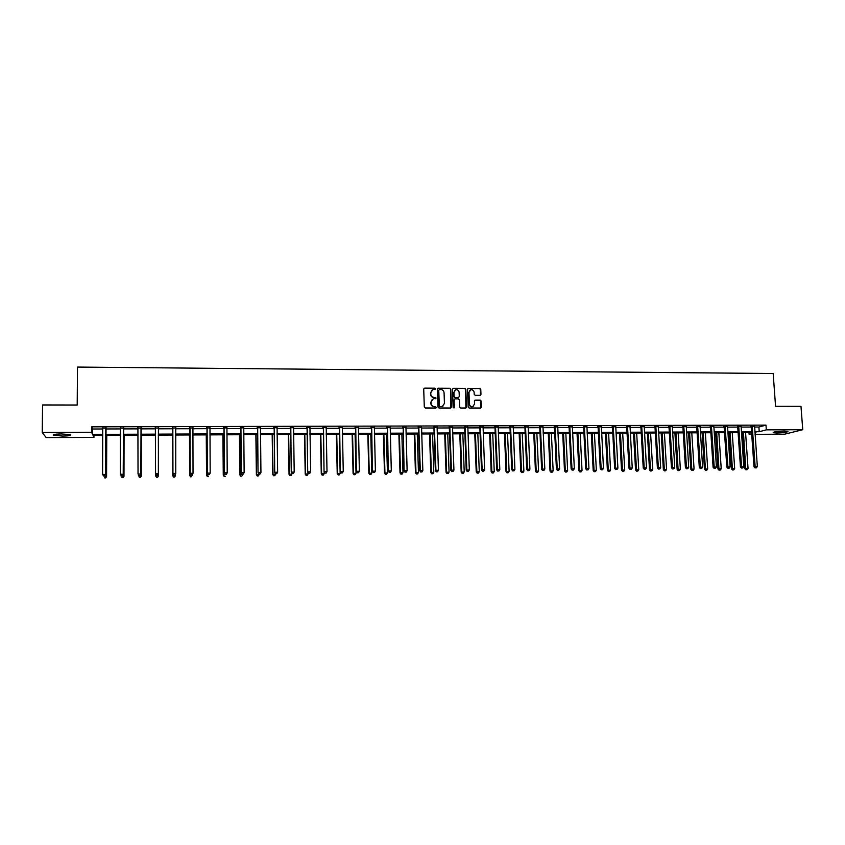 <?xml version="1.0" encoding="UTF-8"?>
<svg xmlns="http://www.w3.org/2000/svg" width="845" height="845" viewBox="0 0 845 845"><rect width="100%" height="100%" fill="white"/><g stroke="black" fill="none" stroke-linecap="round" stroke-linejoin="round"><path stroke-width="1.27" d="M435.777 388.869L435.069 388.172L424.665 388.119L423.715 389.101L424.296 406.994L425.31 407.998L435.735 408.008L436.39 407.311L434.341 406.614C432.429 406.413 431.351 405.357 431.098 403.424L431.045 401.935L433.21 398.893L436.083 398.079L434.034 397.382C432.122 397.182 431.045 396.115 430.792 394.192L430.749 392.703L432.862 389.682L435.777 388.869M435.376 389.503L434.837 388.341L423.989 388.394M435.967 407.966L435.45 406.772L434.341 406.614M435.671 398.724L435.143 397.541L434.034 397.382M776.798 432.978L773.143 432.682C773.333 431.879 777.051 431.341 784.297 431.087L787.931 431.372C787.698 432.186 783.991 432.724 776.798 432.978M62.773 436.073L53.584 435.302C52.337 434.52 54.936 434.055 61.368 433.918L70.536 434.689C71.751 435.471 69.163 435.935 62.773 436.073M480.044 395.333L480.963 394.351L480.763 389.397L479.77 388.415L468.436 388.351L467.517 389.334L468.172 407.058L469.176 408.05L480.773 408.029L481.449 407.079L481.217 401.079L480.224 400.097L475.122 400.118L474.446 401.058L474.563 404.037L472.735 406.593C470.866 406.804 469.757 405.949 469.408 404.026L468.975 392.365L470.749 389.841C472.64 389.598 473.76 390.443 474.119 392.386L474.193 394.33L475.196 395.312L480.044 395.333M93.964 435.355L93.953 437.383L46.2 437.604L42.25 432.471L42.577 404.966L77.201 405.03L77.497 367.068L773.175 373.522L775.562 406.265L800.976 406.308L802.75 429.714L784.667 434.182L755.071 434.319M42.25 432.471L91.651 432.291L92.601 434.393L102.773 434.351M754.553 427.042L758.905 427.031L765.982 425.119L91.682 426.831L91.651 432.291M765.982 425.119L766.32 429.851L802.75 429.714M450.797 389.239L449.783 388.256L438.312 388.193L437.372 389.175L437.974 407.015L438.977 408.008L450.48 408.029L451.42 407.036L450.797 389.239L449.54 388.425L437.647 388.457M453.427 388.267L464.824 388.33L465.827 389.323L466.482 407.058L465.796 408.019L460.673 408.04L459.669 407.047L459.405 399.833L458.402 398.851L455.159 398.84L454.219 399.822L454.008 408.008L453.131 407.332L452.487 389.249L453.427 388.267L464.824 388.33M91.682 426.831L92.633 429.007L102.805 428.975M105.773 428.964L120.497 428.922M123.412 428.911L138.062 428.869M140.914 428.859L155.512 428.816M158.3 428.816L172.813 428.764M175.602 428.764L189.977 428.721M192.787 428.711L207.025 428.668M209.856 428.658L223.957 428.616M226.798 428.605L240.772 428.563M243.635 428.563L257.471 428.521M260.355 428.51L274.055 428.468M276.959 428.457L290.532 428.415M293.447 428.415L306.893 428.373M309.83 428.362L323.149 428.32M326.107 428.309L339.289 428.278M342.267 428.267L355.333 428.225M358.322 428.214L371.261 428.183M374.261 428.172L387.084 428.13M390.105 428.119L402.801 428.088M405.843 428.077L418.423 428.035M421.475 428.035L433.939 427.992M437.002 427.982L449.35 427.95M452.434 427.94L464.665 427.897M467.76 427.897L479.875 427.855M482.981 427.845L494.99 427.813M498.117 427.802L510 427.771M513.147 427.76L524.925 427.728M528.083 427.718L539.744 427.676M542.912 427.665L554.478 427.633M557.658 427.623L569.107 427.591M572.308 427.581L583.652 427.549M586.863 427.538L598.102 427.507M601.323 427.496L612.467 427.464M615.699 427.454L626.736 427.422M629.979 427.412L640.911 427.38M644.165 427.369L655.002 427.338M658.266 427.327L669.008 427.295M672.282 427.285L682.918 427.253M686.203 427.243L696.745 427.211M700.051 427.2L710.487 427.169M713.803 427.158L724.144 427.137M727.471 427.126L737.727 427.095M741.054 427.084L751.216 427.052M105.931 428.214L102.763 428.098M123.56 428.161L120.476 428.172M141.062 428.109L137.967 428.119M158.448 428.066L155.374 428.077M175.707 428.014L172.665 428.024M192.85 427.971L189.829 427.971M209.877 427.919L206.877 427.929M226.809 427.876L223.809 427.876M243.645 427.823L240.614 427.834M260.366 427.781L257.324 427.781M276.97 427.728L273.907 427.739M293.458 427.686L290.384 427.697M309.84 427.633L306.746 427.644M326.107 427.591L323.001 427.602M342.267 427.549L339.141 427.559M358.322 427.496L355.175 427.507M374.261 427.454L371.113 427.464M390.105 427.412L386.936 427.422M405.843 427.369L402.653 427.38M421.475 427.327L418.264 427.327M437.002 427.274L433.781 427.285M452.424 427.232L449.191 427.243M467.75 427.19L464.507 427.2M482.981 427.147L479.717 427.158M498.106 427.105L494.832 427.116M513.137 427.063L509.852 427.074M528.062 427.021L524.766 427.031M542.902 426.978L539.596 426.989M557.637 426.936L554.32 426.947M572.287 426.894L568.96 426.905M586.842 426.862L583.494 426.862M601.302 426.82L597.943 426.831M615.678 426.778L612.308 426.788M629.947 426.736L626.578 426.746M644.144 426.693L640.753 426.704M658.244 426.651L654.843 426.662M672.25 426.619L668.849 426.63M686.182 426.577L682.76 426.588M700.019 426.535L696.586 426.545M713.771 426.503L710.328 426.514M727.439 426.461L723.985 426.471M741.023 426.419L737.569 426.429M754.522 426.387L751.057 426.398M751.723 434.341L749.124 434.351L751.68 433.686M749.008 432.587L749.124 434.351M102.773 435.312L93.034 435.355L93.953 437.383M754.965 432.82L755.979 432.555L754.944 432.566M751.596 432.577L741.435 432.619M738.097 432.629L727.841 432.672M724.524 432.693L714.162 432.735M710.856 432.746L700.399 432.788M697.104 432.809L686.552 432.851M683.267 432.862L672.62 432.904M669.346 432.925L658.604 432.967M655.329 432.978L644.492 433.031M641.239 433.041L630.296 433.084M627.043 433.105L616.005 433.147M612.773 433.158L601.619 433.21M598.408 433.221L587.148 433.274M583.948 433.284L572.593 433.327M569.393 433.348L557.932 433.39M554.753 433.411L543.177 433.453M540.008 433.464L528.336 433.517M525.178 433.527L513.39 433.58M510.253 433.591L498.349 433.643M495.223 433.654L483.213 433.707M480.097 433.717L467.982 433.77M464.877 433.791L452.645 433.834M449.561 433.855L437.203 433.907M434.129 433.918L421.666 433.971M418.613 433.981L406.022 434.034M402.98 434.045L390.274 434.098M387.253 434.119L374.419 434.172M371.42 434.182L358.47 434.235M355.481 434.245L342.405 434.309M339.426 434.319L326.233 434.372M323.276 434.383L309.946 434.446M307.01 434.457L293.553 434.51M290.627 434.52L277.054 434.583M274.15 434.594L260.44 434.647M257.545 434.657L243.709 434.721M240.836 434.731L226.861 434.795M224.01 434.805L209.898 434.869M207.067 434.879L192.818 434.932M190.009 434.943L175.623 435.006M172.824 435.017L158.311 435.08M155.522 435.09L140.914 435.154M138.062 435.164L123.391 435.228M120.476 435.238L105.752 435.302M754.881 431.721L759.232 431.71L766.32 429.851M105.752 434.341L120.476 434.277M123.391 434.267L138.062 434.214M140.914 434.203L155.512 434.14M158.311 434.129L172.824 434.066M175.623 434.055L189.998 434.003M192.818 433.992L207.057 433.929M209.887 433.918L223.999 433.865M226.851 433.855L240.825 433.802M243.698 433.781L257.535 433.728M260.418 433.717L274.129 433.665M277.033 433.654L290.617 433.591M293.542 433.58L306.988 433.527M309.935 433.517L323.255 433.464M326.212 433.453L339.405 433.4M342.383 433.39L355.449 433.337M358.449 433.327L371.388 433.274M374.398 433.253L387.232 433.21M390.253 433.189L402.959 433.147M405.991 433.126L418.581 433.084M421.634 433.062L434.108 433.02M437.171 433.01L449.529 432.957M452.614 432.946L464.845 432.893M467.94 432.883L480.066 432.83M483.182 432.82L495.191 432.767M498.318 432.756L510.211 432.714M513.359 432.693L525.136 432.651M528.294 432.64L539.976 432.587M543.145 432.577L554.711 432.534M557.89 432.513L569.35 432.471M572.551 432.46L583.906 432.408M587.106 432.397L598.355 432.355M601.577 432.344L612.72 432.291M615.952 432.281L627.001 432.239M630.243 432.228L641.186 432.186M644.439 432.165L655.287 432.122M658.551 432.112L669.293 432.07M672.567 432.059L683.214 432.017M686.499 431.996L697.051 431.953M700.347 431.943L710.793 431.901M714.11 431.89L724.461 431.848M727.788 431.837L738.044 431.795M741.382 431.774L751.543 431.732M92.633 429.007L92.601 434.393M758.905 427.031L759.232 431.71M431.858 390.21L430.749 392.703M433.802 397.541C431.901 397.34 430.823 396.284 430.57 394.361L430.517 392.872M432.228 399.389L431.045 401.935M434.108 406.772C432.207 406.572 431.119 405.515 430.865 403.583L430.823 402.093M450.85 407.955L450.554 389.408M439.432 389.577L438.766 390.263L439.305 405.927L440.013 406.625L442.241 406.519L444.438 403.456L444.069 392.767C443.815 390.844 442.738 389.788 440.847 389.587L439.432 389.577M442.938 406.223L439.77 406.772L439.062 406.086L438.534 390.432M465.891 407.987L465.574 389.492L464.57 388.499M454.536 399.072L453.976 399.981L454.494 407.343M459.131 392.365C458.772 390.411 457.641 389.566 455.73 389.82L453.955 392.344L454.103 396.463L455.106 397.456L458.613 397.425L459.289 396.485L459.131 392.365M454.927 390.221L453.955 392.344M458.729 397.393L454.863 397.615L453.86 396.622L453.712 392.502M469.989 390.221L468.975 392.365M473.2 406.413L472.471 406.741C470.602 406.952 469.493 406.096 469.155 404.185L468.721 392.524M480.847 408.008L480.953 401.238L479.96 400.255L474.774 400.298M480.372 395.27L480.499 389.566L479.506 388.584L467.813 388.594M103.65 475.925L106.576 476.58L106.755 435.302M105.636 477.816L104.516 477.826L105.688 477.911L106.449 476.337L106.628 435.302M106.576 476.58L105.688 477.911M103.523 475.925L104.674 475.915L103.523 475.925L102.583 474.341L102.731 428.014M103.47 475.83L102.583 474.341L105.572 474.563L106.079 427.855M105.805 427.855L105.445 474.298L104.622 475.809M104.674 475.915L105.572 474.563M121.11 475.429L121.11 476.157L123.983 476.369L124.078 435.228M123.085 477.594L121.965 477.605L123.116 477.689L123.898 476.115L123.993 435.228M123.983 476.369L123.116 477.689M138.453 474.763L138.453 475.936L141.263 476.147L141.284 435.154M140.407 477.372L139.298 477.393L140.418 477.478L141.221 475.904L141.242 435.154M141.263 476.147L140.418 477.478M121.279 475.714L122.419 475.693L121.279 475.714L120.37 474.129L120.349 427.813M121.247 475.608L120.37 474.129L123.296 474.351L123.708 427.802M123.476 427.802L123.212 474.087L122.377 475.598M122.419 475.693L123.296 474.351M138.907 475.492L140.038 475.481L138.907 475.492L138.031 473.918L137.915 427.76M138.886 475.386L138.031 473.918L140.893 474.14L141.21 427.75M141.02 427.75L140.851 473.876L140.016 475.376M138.062 428.352L137.819 427.76M140.038 475.481L140.893 474.14M158.438 475.936L158.374 435.08L158.438 475.936L157.614 477.256L156.505 477.171L157.614 477.256M155.67 474.108L155.681 475.724L158.427 475.693L157.603 477.161M156.515 477.267L155.691 475.978L156.505 477.171M173.595 476.95L174.693 476.939L173.595 476.95L172.781 475.513L172.655 435.017L172.76 475.756L175.517 475.481L175.506 474.077M174.693 476.939L175.517 475.481L174.683 477.034M173.584 477.055L172.76 475.756M189.502 434.953L189.713 475.555L192.48 475.27L192.48 474.309M189.565 434.953L189.776 475.302L190.547 476.833L191.657 476.728L190.569 476.738M190.547 476.833L189.713 475.555M156.41 475.281L157.529 475.165L156.41 475.281L155.575 473.96L155.364 427.718M156.41 475.175L155.564 473.707L158.374 473.929L158.596 427.707M158.438 427.707L158.364 473.665L157.529 475.165M155.512 428.457L155.226 427.718M157.529 475.26L158.374 473.929M172.834 428.225L172.95 473.749L172.686 427.665M173.806 474.964L172.982 473.496L175.76 473.464L174.904 475.048L173.806 474.964L174.904 475.048M175.739 427.654L175.76 473.464L174.915 474.953M172.813 428.573L172.507 427.665M175.855 427.654L175.602 428.32M172.95 473.749L173.795 475.059M190.04 428.172L190.209 473.549L189.893 427.623M191.086 474.753L190.273 473.284L193.03 473.253L192.164 474.837L191.086 474.753L192.164 474.837M192.924 427.612L193.03 473.253L192.185 474.742M189.977 428.531L189.681 427.623M192.998 427.612L192.787 428.14M190.209 473.549L191.054 474.848M207.12 428.119L207.342 473.337L206.972 427.57M208.24 474.541L207.437 473.084L210.183 473.052L209.296 474.626L208.24 474.541L209.296 474.626M209.982 427.57L210.183 473.052L209.338 474.531M207.025 428.478L206.729 427.57M207.342 473.337L208.197 474.636M224.083 428.077L224.358 473.137L223.936 427.528M225.288 474.33L224.495 472.883L227.22 472.841L226.312 474.415L225.224 474.436L226.312 474.415M226.935 427.517L227.22 472.841L226.375 474.32M223.946 428.426L223.65 427.528M224.358 473.137L225.224 474.436M240.941 428.024L241.258 472.925L240.793 427.486M242.209 474.129L243.286 474.108L242.209 474.129L241.427 472.672L244.131 472.64L243.761 427.475M240.762 428.383L240.466 427.486M241.258 472.925L242.135 474.225M243.286 474.108L244.131 472.64M257.672 427.982L258.042 472.725L257.524 427.433M259.014 473.918L260.08 473.908L259.014 473.918L258.253 472.471L260.936 472.439L260.482 427.422M257.461 428.33L257.165 427.433M258.042 472.725L258.929 474.024M260.08 473.908L260.936 472.439M274.298 427.929L274.709 472.524L274.15 427.39M275.702 473.718L276.769 473.696L275.702 473.718L274.952 472.27L277.625 472.239L277.086 427.38M274.055 428.278L273.759 427.39M274.709 472.524L275.628 474.246L274.783 475.672L273.643 475.788L274.783 475.672M276.769 473.696L277.625 472.239M290.807 427.887L291.261 472.334L290.659 427.348M292.286 473.506L293.342 473.496L292.286 473.506L291.546 472.08L294.197 472.049L293.574 427.338M290.532 428.235L290.236 427.348M291.261 472.334L292.169 473.612M293.342 473.496L294.197 472.049M307.21 427.834L307.707 472.133L307.062 427.295M308.742 473.306L309.798 473.295L308.742 473.306L308.024 471.88L310.654 471.848L309.946 427.295M306.893 428.183L306.598 427.295M307.707 472.133L308.615 473.411M309.798 473.295L310.654 471.848M323.498 427.792L324.047 471.932L323.35 427.253M325.103 473.105L326.149 473.094L325.103 473.105L324.395 471.679L327.004 471.647L326.223 427.243M323.149 428.14L322.853 427.253M324.047 471.932L324.955 473.211M326.149 473.094L327.004 471.647M339.669 427.75L340.26 471.742L339.521 427.211M341.348 472.904L342.383 472.894L341.348 472.904L340.651 471.489L343.25 471.457L342.373 427.2M339.289 428.088L338.993 427.211M340.26 471.742L341.19 473.01M342.383 472.894L343.25 471.457M355.745 427.697L356.379 471.552L355.597 427.169M357.477 472.714L358.512 472.693L357.477 472.714L356.801 471.299L359.378 471.267L358.428 427.158M355.322 428.045L355.027 427.169M356.379 471.552L357.308 472.809M358.512 472.693L359.378 471.267M371.705 427.654L372.381 471.352L371.557 427.126M373.501 472.513L374.525 472.503L373.501 472.513L372.835 471.109L375.402 471.077L374.377 427.116M371.251 427.992L370.966 427.126M372.381 471.352L373.321 472.608M374.525 472.503L375.402 471.077M387.559 427.612L388.288 471.161L387.411 427.074M389.429 472.323L390.443 472.302L389.429 472.323L388.774 470.908L391.309 470.887L390.21 427.074M387.084 427.95L386.788 427.084M388.288 471.161L389.228 472.418M390.443 472.302L391.309 470.887M403.308 427.559L404.079 470.971L403.16 427.031M405.241 472.123L406.244 472.112L405.241 472.123L404.597 470.728L407.121 470.697L405.949 427.031M402.801 427.908L402.505 427.031M404.079 470.971L405.03 472.228M406.244 472.112L407.121 470.697M418.962 427.517L418.412 427.855L419.764 470.781L420.314 470.538L418.814 426.989M420.947 471.932L421.951 471.922L420.947 471.932L420.314 470.538L422.827 470.507L421.57 426.989M418.412 427.855L418.127 426.989M419.764 470.781L420.725 472.028M421.951 471.922L422.827 470.507M434.51 427.475L433.929 427.813L435.355 470.602L435.935 470.348L434.362 426.947M436.548 471.742L437.552 471.732L436.548 471.742L435.935 470.348L438.428 470.316L437.097 426.936M433.929 427.813L433.633 426.947M435.355 470.602L436.316 471.837M437.552 471.732L438.428 470.316M449.952 427.433L449.339 427.771L450.839 470.411L451.452 470.158L449.804 426.905M452.054 471.552L453.047 471.542L452.054 471.552L451.452 470.158L453.923 470.137L452.529 426.894M449.339 427.771L449.054 426.905M450.839 470.411L451.811 471.647M453.047 471.542L453.923 470.137M206.264 434.879L206.55 475.344L209.338 474.563M206.36 434.879L206.645 475.091L207.395 476.622L208.514 476.517L207.437 476.527M207.395 476.622L206.55 475.344M222.911 434.805L223.27 475.133L226.08 474.425M223.048 434.805L223.407 474.89L224.126 476.411L225.245 476.305L224.178 476.316M224.126 476.411L223.27 475.133M239.441 434.742L239.885 474.932L242.705 474.214M239.61 434.742L240.054 474.679L240.74 476.2L241.871 476.094L240.814 476.105M242.705 474.647L241.871 476.094M240.74 476.2L239.885 474.932M255.866 434.668L256.373 474.721L259.214 474.013M256.077 434.668L256.584 474.478L257.25 475.988L258.39 475.883L257.334 475.893M259.225 474.446L258.39 475.883M257.25 475.988L256.373 474.721M272.185 434.605L272.766 474.52L275.628 474.246M272.428 434.605L273.009 474.277L273.738 475.682M273.643 475.788L272.766 474.52M288.388 434.531L289.043 474.32L291.926 474.045L291.905 473.242M288.663 434.531L289.317 474.077L289.93 475.577L291.081 475.471L290.036 475.481M291.926 474.045L291.081 475.471M289.93 475.577L289.043 474.32M304.485 434.467L305.214 474.119L308.108 473.844L308.087 472.661M304.791 434.467L305.52 473.876L306.101 475.376L307.263 475.26L306.228 475.27M308.108 473.844L307.263 475.26M306.101 475.376L305.214 474.119M320.477 434.393L321.28 473.918L324.184 473.644L324.153 472.091M320.825 434.393L321.618 473.675L322.177 475.165L323.339 475.059L322.315 475.07M324.184 473.644L323.339 475.059M322.177 475.165L321.28 473.918M336.363 434.33L337.229 473.718L340.155 473.443L339.289 434.319M336.743 434.33L337.609 473.475L338.137 474.964L339.31 474.858L338.285 474.869M340.155 473.443L339.31 474.858M338.137 474.964L337.229 473.718M352.143 434.267L353.083 473.517L356.02 473.242L355.08 434.245M352.555 434.256L353.485 473.274L353.992 474.763L355.175 474.658L354.161 474.668M356.02 473.242L355.175 474.658M353.992 474.763L353.083 473.517M367.828 434.193L368.832 473.327L371.789 473.052L370.775 434.182M368.272 434.193L369.265 473.084L369.751 474.563L370.934 474.457L369.92 474.467M371.789 473.052L370.934 474.457M369.751 474.563L368.832 473.327M383.408 434.129L384.475 473.137L387.443 472.862L386.366 434.119M383.873 434.129L384.94 472.894L385.404 474.362L386.587 474.256L385.584 474.267M387.443 472.862L386.587 474.256M385.404 474.362L384.475 473.137M398.882 434.066L400.012 472.936L403.002 472.661L401.861 434.055M399.389 434.066L400.519 472.693L400.952 474.172L402.146 474.056L401.153 474.077M403.002 472.661L402.146 474.056M400.952 474.172L400.012 472.936M414.251 434.003L415.455 472.746L418.455 472.471L417.25 433.992M414.789 434.003L415.983 472.503L416.395 473.971L417.599 473.865L416.606 473.876M418.455 472.471L417.599 473.865M416.395 473.971L415.455 472.746M429.535 433.939L430.792 472.556L433.812 472.281L432.545 433.918M430.094 433.929L431.351 472.313L431.742 473.781L432.946 473.675L431.964 473.686M433.812 472.281L432.946 473.675M431.742 473.781L430.792 472.556M444.713 433.876L446.033 472.366L449.065 472.091L447.734 433.855M445.304 433.865L446.625 472.123L446.984 473.58L448.199 473.475L447.227 473.485M449.065 472.091L448.199 473.475M446.984 473.58L446.033 472.366M459.786 433.812L461.18 472.175L464.222 471.911L462.828 433.791M460.419 433.802L461.803 471.943L462.141 473.39L463.356 473.284L462.384 473.295M464.222 471.911L463.356 473.284M462.141 473.39L461.18 472.175M474.774 433.749L476.221 471.996L479.284 471.721L477.826 433.728M475.429 433.738L476.876 471.753L477.193 473.2L478.407 473.094L477.446 473.105M479.284 471.721L478.407 473.094M477.193 473.2L476.221 471.996M489.656 433.686L491.167 471.806L494.24 471.542L492.73 433.665M490.343 433.675L491.853 471.563L492.139 473.01L493.374 472.904L492.413 472.915M494.24 471.542L493.374 472.904M492.139 473.01L491.167 471.806M504.454 433.622L506.028 471.626L509.112 471.352L507.539 433.601M505.173 433.612L506.736 471.383L507 472.82L508.236 472.714L507.285 472.725M509.112 471.352L508.236 472.714M507 472.82L506.028 471.626M519.157 433.559L520.784 471.436L523.879 471.172L522.252 433.548M519.897 433.559L521.523 471.204L521.766 472.64L523.002 472.535L522.062 472.545M523.879 471.172L523.002 472.535M521.766 472.64L520.784 471.436M533.765 433.496L535.445 471.256L538.561 470.992L536.871 433.485M534.526 433.496L536.216 471.014L536.438 472.45L537.684 472.344L536.744 472.355M538.561 470.992L537.684 472.344M536.438 472.45L535.445 471.256M548.278 433.432L550.021 471.077L553.148 470.813L551.394 433.422M549.07 433.432L550.813 470.834L551.014 472.27L552.26 472.165L551.331 472.175M553.148 470.813L552.26 472.165M551.014 472.27L550.021 471.077M562.696 433.369L564.502 470.897L567.639 470.633L565.833 433.358M563.52 433.369L565.316 470.654L565.506 472.08L566.752 471.975L565.833 471.985M567.639 470.633L566.752 471.975M565.506 472.08L564.502 470.897M577.029 433.316L578.888 470.718L582.036 470.454L580.177 433.295M577.885 433.305L579.733 470.475L579.902 471.901L581.159 471.795L580.24 471.806M582.036 470.454L581.159 471.795M579.902 471.901L578.888 470.718M591.278 433.253L593.19 470.538L596.348 470.274L594.436 433.242M592.155 433.253L594.056 470.306L594.204 471.721L595.461 471.616L594.553 471.626M596.348 470.274L595.461 471.616M594.204 471.721L593.19 470.538M605.432 433.189L607.397 470.359L610.565 470.095L608.601 433.179M606.34 433.189L608.294 470.126L608.421 471.542L609.689 471.436L608.78 471.447M610.565 470.095L609.689 471.436M608.421 471.542L607.397 470.359M619.501 433.136L621.519 470.19L624.708 469.926L622.68 433.115M620.431 433.126L622.543 471.362L623.821 471.256L622.913 471.267M624.708 469.926L623.821 471.256M622.543 471.362L621.519 470.19M633.486 433.073L635.556 470.01L638.746 469.746L636.676 433.062M634.437 433.073L636.581 471.183L637.859 471.077L636.961 471.087M638.746 469.746L637.859 471.077M636.581 471.183L635.556 470.01M647.376 433.02L649.509 469.841L652.71 469.577L650.576 432.999M648.358 433.01L650.534 471.003L651.822 470.897L650.925 470.908M652.71 469.577L651.822 470.897M650.534 471.003L649.509 469.841M661.191 432.957L663.367 469.672L666.578 469.408L664.402 432.946M662.195 432.957L664.402 470.823L665.691 470.728L664.804 470.739M666.578 469.408L665.691 470.728M664.402 470.823L663.367 469.672M674.912 432.904L677.141 469.493L680.362 469.239L678.134 432.883M675.937 432.893L678.186 470.654L679.475 470.549L678.588 470.559M680.362 469.239L679.475 470.549M678.186 470.654L677.141 469.493M465.289 427.39L464.655 427.718L466.218 470.232L466.862 469.978L465.141 426.862M467.454 471.362L468.436 471.352L467.454 471.362L466.862 469.978L469.324 469.947L467.845 426.852M464.655 427.718L464.359 426.862M466.218 470.232L467.2 471.457M468.436 471.352L469.324 469.947M480.53 427.338L479.865 427.676L481.502 470.042L482.168 469.799L480.382 426.82M482.759 471.172L483.731 471.161L482.759 471.172L482.168 469.799L484.618 469.767L483.076 426.82M479.865 427.676L479.58 426.82M481.502 470.042L482.484 471.278M483.731 471.161L484.618 469.767M495.677 427.295L494.98 427.633L496.68 469.862L497.388 469.609L495.529 426.778M497.958 470.992L498.93 470.971L497.958 470.992L497.388 469.609L499.817 469.588L498.201 426.778M494.98 427.633L494.695 426.778M496.68 469.862L497.673 471.087M498.93 470.971L499.817 469.588M510.718 427.253L510 427.591L511.764 469.683L512.492 469.429L510.57 426.736M513.052 470.802L514.024 470.792L513.052 470.802L512.492 469.429L514.911 469.408L513.232 426.736M510 427.591L509.704 426.746M511.764 469.683L512.767 470.897M514.024 470.792L514.911 469.408M525.664 427.211L524.914 427.549L526.752 469.503L527.512 469.25L525.516 426.693M528.062 470.623L529.012 470.612L528.062 470.623L527.512 469.25L529.91 469.228L528.157 426.693M524.914 427.549L524.629 426.704M526.752 469.503L527.755 470.718M529.012 470.612L529.91 469.228M540.525 427.169L539.744 427.507L541.645 469.324L542.427 469.07L540.377 426.662M542.965 470.433L543.916 470.422L542.965 470.433L542.427 469.07L544.814 469.049L542.997 426.651M539.744 427.507L539.448 426.662M541.645 469.324L542.648 470.538M543.916 470.422L544.814 469.049M555.281 427.126L554.468 427.464L556.432 469.144L557.246 468.901L555.133 426.619M557.774 470.253L558.725 470.242L557.774 470.253L557.246 468.901L559.612 468.869L557.732 426.609M554.468 427.464L554.183 426.619M556.432 469.144L557.446 470.348M558.725 470.242L559.612 468.869M569.942 427.084L569.107 427.412L571.135 468.964L571.98 468.721L569.794 426.577M572.487 470.073L573.428 470.063L572.487 470.073L571.98 468.721L574.325 468.69L572.382 426.567M569.107 427.412L568.812 426.577M571.135 468.964L572.149 470.169M573.428 470.063L574.325 468.69M584.508 427.042L583.641 427.369L585.733 468.795L586.61 468.542L584.36 426.535M587.117 469.894L588.046 469.883L587.117 469.894L586.61 468.542L588.944 468.521L586.926 426.535M583.641 427.369L583.356 426.535M585.733 468.795L586.768 469.989M588.046 469.883L588.944 468.521M598.989 427L598.091 427.327L600.246 468.616L601.144 468.373L598.841 426.493M601.64 469.714L602.569 469.704L601.64 469.714L601.144 468.373L603.467 468.341L601.386 426.493M598.091 427.327L597.806 426.503M600.246 468.616L601.281 469.809M602.569 469.704L603.467 468.341M613.375 426.968L612.456 427.285L614.664 468.447L615.593 468.204L613.227 426.461M616.079 469.535L616.998 469.524L616.079 469.535L615.593 468.204L617.896 468.172L615.762 426.45M612.456 427.285L612.16 426.461M614.664 468.447L615.709 469.64M616.998 469.524L617.896 468.172M627.666 426.926L626.726 427.253L628.997 468.267L629.947 468.024L627.518 426.419M630.423 469.366L631.342 469.355L630.423 469.366L629.947 468.024L632.24 468.003L630.043 426.408M626.726 427.253L626.43 426.419M628.997 468.267L630.043 469.461M631.342 469.355L632.24 468.003M641.873 426.883L640.901 427.211L643.235 468.098L644.217 467.855L641.725 426.376M644.672 469.186L645.591 469.176L644.672 469.186L644.217 467.855L646.488 467.834L644.228 426.376M640.901 427.211L640.616 426.387M643.235 468.098L644.281 469.281M645.591 469.176L646.488 467.834M655.984 426.841L654.991 427.169L657.389 467.929L658.382 467.686L655.836 426.345M658.836 469.017L659.744 469.007L658.836 469.017L658.382 467.686L660.653 467.665L658.329 426.334M654.991 427.169L654.706 426.345M657.389 467.929L658.435 469.112M659.744 469.007L660.653 467.665M670.011 426.799L668.997 427.126L671.448 467.76L672.472 467.517L669.863 426.303M672.916 468.848L673.814 468.827L672.916 468.848L672.472 467.517L674.722 467.496L672.335 426.292M668.997 427.126L668.701 426.303M671.448 467.76L672.504 468.943M673.814 468.827L674.722 467.496M683.954 426.757L682.908 427.084L685.411 467.591L686.467 467.348L683.806 426.26M686.9 468.669L687.798 468.658L686.9 468.669L686.467 467.348L688.707 467.327L686.267 426.26M682.908 427.084L682.623 426.271M685.411 467.591L686.478 468.764M687.798 468.658L688.707 467.327M688.548 432.841L690.83 469.324L694.072 469.07L691.791 432.83M689.604 432.841L691.875 470.475L693.175 470.38L692.298 470.39M694.072 469.07L693.175 470.38M691.875 470.475L690.83 469.324M697.801 426.725L696.734 427.042L699.301 467.422L700.378 467.19L697.653 426.229M700.801 468.5L701.688 468.489L700.801 468.5L700.378 467.19L702.596 467.158L700.104 426.218M696.734 427.042L696.449 426.229M699.301 467.422L700.368 468.595M701.688 468.489L702.596 467.158M702.111 432.788L704.445 469.155L707.687 468.901L705.353 432.767M703.188 432.777L705.49 470.306L706.79 470.2L705.924 470.211M707.687 468.901L706.79 470.2M705.49 470.306L704.445 469.155M711.574 426.683L710.476 427L713.095 467.264L714.205 467.021L711.427 426.186M714.616 468.331L715.493 468.32L714.616 468.331L714.205 467.021L716.412 466.989L713.856 426.186M710.476 427L710.191 426.186M713.095 467.264L714.173 468.426M715.493 468.32L716.412 466.989M715.588 432.724L717.965 468.986L721.218 468.732L718.841 432.714M716.687 432.724L719.021 470.137L720.32 470.031L719.465 470.042M721.218 468.732L720.32 470.031M719.021 470.137L717.965 468.986M725.253 426.64L724.133 426.968L726.816 467.095L727.936 466.852L725.105 426.155M728.337 468.162L729.214 468.151L728.337 468.162L727.936 466.852L730.133 466.831L727.524 426.144M724.133 426.968L723.848 426.155M726.816 467.095L727.894 468.257M729.214 468.151L730.133 466.831M728.981 432.672L731.411 468.827L734.675 468.563L732.245 432.661M730.101 432.661L732.467 469.968L733.777 469.862L732.921 469.873M734.675 468.563L733.777 469.862M732.467 469.968L731.411 468.827M738.847 426.609L737.717 426.926L740.442 466.936L741.593 466.693L738.699 426.112M741.984 467.993L742.861 467.982L741.984 467.993L741.593 466.693L743.769 466.662L741.107 426.102M737.717 426.926L737.431 426.112M740.442 466.936L741.53 468.088M742.861 467.982L743.769 466.662M742.29 432.619L744.772 468.658L748.047 468.394L745.575 432.598M743.442 432.608L745.839 469.799L747.149 469.693L746.293 469.704M748.047 468.394L747.149 469.693M745.839 469.799L744.772 468.658M752.367 426.567L751.205 426.883L753.983 466.767L755.155 466.524L752.219 426.081M755.546 467.834L756.412 467.824L755.546 467.834L755.155 466.524L757.331 466.503L754.606 426.07M751.205 426.883L750.92 426.081M753.983 466.767L755.071 467.929M756.412 467.824L757.331 466.503M418.877 427.137L418.328 427.486M434.425 427.095L433.844 427.433M449.867 427.052L449.255 427.39M465.204 427.01L464.57 427.348M480.446 426.968L479.78 427.306M495.592 426.926L494.895 427.264M510.633 426.883L509.915 427.221M525.579 426.841L524.829 427.179M540.43 426.799L539.659 427.137M555.197 426.757L554.383 427.095M569.857 426.725L569.023 427.052M584.423 426.683L583.557 427.01M598.904 426.64L598.006 426.968M613.28 426.598L612.371 426.926M627.581 426.556L626.641 426.883M641.777 426.524L640.816 426.852M655.9 426.482L654.907 426.809M669.927 426.44L668.902 426.767M683.869 426.408L682.823 426.725M697.716 426.366L696.65 426.683M711.479 426.324L710.391 426.651M725.168 426.292L724.049 426.609M738.762 426.25L737.622 426.567M752.282 426.218L751.12 426.535M53.584 435.302L53.594 434.594"/></g></svg>

